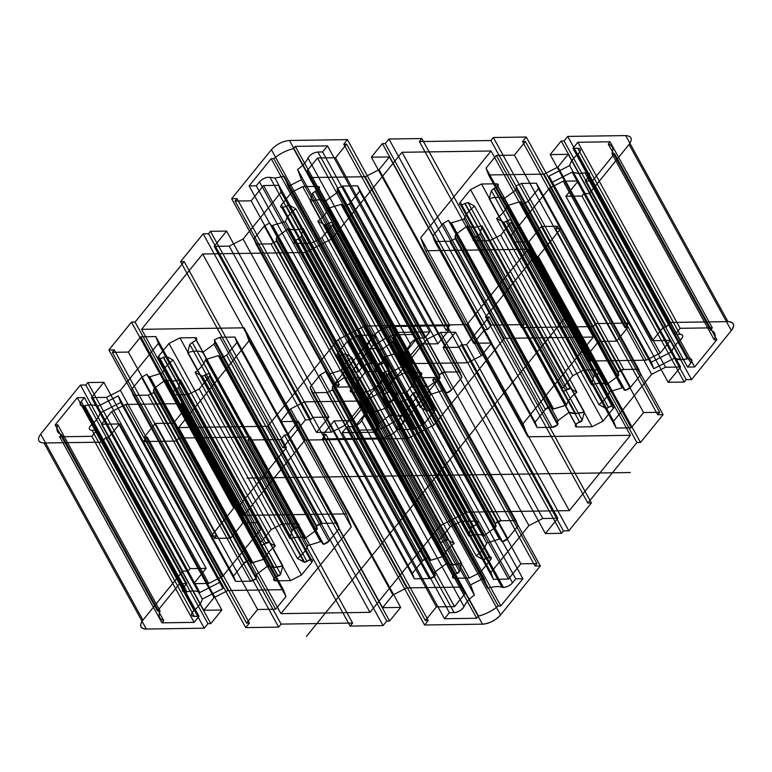 <?xml version="1.0" encoding="UTF-8"?>
<svg xmlns="http://www.w3.org/2000/svg" width="772" height="772" viewBox="0 0 772 772"><rect width="100%" height="100%" fill="white"/><g stroke="black" fill="none" stroke-linecap="round" stroke-linejoin="round"><path stroke-width="0.58" stroke-dasharray="3.86 2.9" d=""/><path stroke-width="1.16" d="M91.858 436.315L59.666 436.788L61.461 434.578C57.041 432.967 55.825 429.724 57.794 424.851L55.179 424.889L77.277 397.667L84.428 397.561L81.195 401.536C79.323 404.267 79.883 405.763 82.884 406.004L84.708 405.754C90.353 404.48 94.638 404.711 97.561 406.458L118.241 395.901L120.712 402.453L100.032 413.01C99.154 416.687 96.404 420.508 91.771 424.475L194.052 610.527C190.626 613.962 190.723 615.921 194.341 616.384L199.051 616.317L194.139 622.367L161.956 622.84L163.741 620.63C159.331 619.019 158.106 615.776 160.074 610.903L157.469 610.942L179.558 583.719L186.708 583.613L183.485 587.598C181.603 590.329 182.163 591.815 185.164 592.056L186.998 591.806C192.633 590.532 196.918 590.763 199.842 592.51L220.522 581.953L222.992 588.515L202.312 599.062C201.434 602.739 198.684 606.56 194.052 610.527A7.189 3.349 151.2 0 0 194.341 616.384L92.061 430.332L96.77 430.265L91.858 436.315L194.139 622.367L199.051 616.317L194.341 616.384M288.159 186.496L284.308 176.305L274.919 178.052L270.007 177.396C266.408 176.904 262.895 178.371 259.488 181.816L256.265 185.791L249.105 185.898L271.204 158.665L273.809 158.636C279.792 153.705 286.364 150.347 293.534 148.571L295.329 146.362L327.511 145.889L322.599 151.939L317.9 152.016C313.413 152.605 310.112 154.603 307.98 158.019L410.26 344.071C408.494 347.998 405.03 351.829 399.886 355.574L403.737 365.764L390.439 372.548L386.589 362.358L377.199 364.104L372.297 363.448C368.688 362.956 365.185 364.432 361.769 367.868L358.546 371.843L351.395 371.95L373.484 344.727L376.099 344.688C382.072 339.757 388.654 336.399 395.814 334.623L397.609 332.414L429.801 331.95L424.889 338.001L420.18 338.068C415.703 338.657 412.393 340.655 410.26 344.071A23.98 11.146 151.2 0 1 399.886 355.574L297.606 169.522L301.447 179.712L288.159 186.496L390.439 372.548L403.737 365.764L399.886 355.574M273.809 158.636L376.099 344.688L373.484 344.727L351.395 371.95L358.546 371.843L361.769 367.868A7.189 3.349 151.2 0 1 372.297 363.448L270.007 177.396M270.808 224.864L373.088 410.916L374.874 411.611L387.708 407.635C388.943 403.409 392.408 399.143 398.082 394.849L391.462 391.153L384.253 393.845C382.758 393.479 382.574 392.494 383.713 390.912L393.981 378.261L404.953 372.664L419.9 372.451C421.676 372.548 422.178 373.358 421.396 374.893L414.805 379.245L412.673 387.409C419.225 385.46 424.262 385.382 427.784 387.187L438.988 378.898L439.76 376.9L439.393 374.632L444.942 372.085L459.89 371.872L461.936 377.276L451.668 389.928L446.303 392.948L445.116 391.105L443.331 390.4L430.496 394.376C429.251 398.613 425.797 402.868 420.122 407.162L427.37 410.993L433.951 408.166C435.447 408.542 435.63 409.517 434.482 411.1L424.224 423.751L413.252 429.348L398.294 429.57C396.518 429.473 396.026 428.653 396.798 427.119L403.399 422.767L405.532 414.603L396.827 416.137L390.42 414.825L379.216 423.114L378.444 425.111L378.811 427.379L373.262 429.927L358.314 430.149L356.268 424.735L366.536 412.094L371.901 409.073L373.137 410.733L270.856 224.681L374.005 411.765M271.715 225.714L285.428 221.583L387.708 407.635L374.874 411.611A2.393 1.119 151.2 0 1 373.088 410.916M285.428 221.583C286.663 217.357 290.118 213.091 295.801 208.797L289.182 205.101L281.963 207.793C280.468 207.427 280.294 206.442 281.433 204.86L291.7 192.209L302.672 186.612L317.62 186.399C319.396 186.496 319.897 187.306 319.116 188.841L312.525 193.193L310.383 201.357C316.945 199.408 321.982 199.33 325.495 201.135L336.708 192.846L337.47 190.848L337.113 188.58L342.652 186.033L357.61 185.82L359.646 191.224L349.388 203.876L344.013 206.896L342.826 205.043L341.05 204.348L328.216 208.324C326.971 212.561 323.516 216.816 317.832 221.11L325.089 224.941L331.671 222.114C333.166 222.49 333.34 223.465 332.201 225.048L434.482 411.1L424.224 423.751L321.934 237.699L310.971 243.296L296.014 243.508L398.294 429.57L413.252 429.348L424.224 423.751M392.784 341.513L495.074 527.566L495.836 525.568L495.47 523.3L501.018 520.753L515.976 520.531L518.012 525.944L507.754 538.595L502.379 541.616L501.192 539.763L499.416 539.068L486.572 543.044C485.337 547.271 481.882 551.536 476.199 555.83L483.455 559.652L490.037 556.834C491.532 557.201 491.706 558.185 490.567 559.768L480.3 572.419L469.328 578.016L454.38 578.228C452.604 578.131 452.102 577.321 452.884 575.787L459.475 571.434L461.617 563.27L452.913 564.795L446.505 563.492L435.292 571.782L434.53 573.779L434.887 576.047L429.348 578.595L414.39 578.807L412.354 573.403L422.612 560.752L427.987 557.731L430.081 560.433L443.784 556.303C445.029 552.067 448.484 547.811 454.168 543.517L447.548 539.821L440.329 542.513C438.834 542.137 438.66 541.162 439.799 539.58L450.066 526.929L461.029 521.332L475.986 521.119C477.762 521.206 478.264 522.026 477.482 523.561L470.891 527.913L468.749 536.077C475.311 534.127 480.348 534.05 483.861 535.855L495.074 527.566L483.861 535.855L381.58 349.803L392.784 341.513L393.556 339.516L495.836 525.568A2.393 1.119 151.2 0 1 495.074 527.566M393.556 339.516L393.189 337.248L398.738 334.701L501.018 520.753L515.976 520.531L413.686 334.479L415.732 339.892L405.464 352.534L507.754 538.595L518.012 525.944L515.976 520.531M357.195 385.382L359.327 377.218L461.617 563.27L459.475 571.434A2.393 1.119 151.2 0 1 456.976 573.451L354.406 387.496L357.195 385.382L459.475 571.434M368.263 398.863L381.561 392.079L385.411 402.27C391.259 400.407 396.026 400.041 399.703 401.179L401.179 401.372C404.653 401.044 407.664 399.5 410.231 396.76L413.454 392.784L420.605 392.678L398.516 419.9L395.901 419.939C389.928 424.87 383.346 428.228 376.186 430.004L374.391 432.214L342.199 432.677L347.111 426.627L351.82 426.559C356.297 425.97 359.607 423.973 361.74 420.557L464.02 606.609C465.796 602.681 469.251 598.85 474.394 595.106L470.553 584.915L483.841 578.131L487.692 588.322C493.54 586.459 498.307 586.093 501.993 587.231L503.46 587.424C506.934 587.096 509.945 585.552 512.511 582.812L515.735 578.836L522.895 578.73L500.796 605.962L498.191 605.991C492.208 610.922 485.636 614.28 478.466 616.056L476.671 618.266L444.489 618.729L449.4 612.688L454.1 612.611C458.587 612.022 461.888 610.025 464.02 606.609A23.98 11.146 151.2 0 1 474.394 595.106L372.114 409.054L368.263 398.863L470.553 584.915L474.394 595.106M399.703 401.179L501.993 587.231A23.98 11.146 151.2 0 0 487.692 588.322L483.841 578.131L470.553 584.915M572.949 148.311L577.861 142.26L610.044 141.787L608.259 143.997L710.539 330.049C714.959 331.661 716.175 334.903 714.206 339.776L716.821 339.738L694.723 366.961L687.572 367.067L690.805 363.091C692.957 359.665 691.789 358.256 687.292 358.874L681.193 359.684L674.438 358.169L653.759 368.726L651.288 362.174L671.968 351.617C672.846 347.94 675.596 344.119 680.228 340.153C683.664 336.717 683.567 334.758 679.939 334.295L675.23 334.363L680.142 328.312L712.334 327.839L710.539 330.049L712.334 327.839L680.142 328.312L675.23 334.363L679.939 334.295A7.189 3.349 151.2 0 1 680.228 340.153L577.948 154.101C581.374 150.665 581.277 148.706 577.659 148.234L572.949 148.311L675.23 334.363M549.008 176.112L651.288 362.174L653.759 368.726L674.438 358.169L572.158 172.117L551.478 182.674L549.008 176.112L569.688 165.565L671.968 351.617L651.288 362.174M491.349 190.597L489.207 198.751C495.769 196.802 500.806 196.735 504.319 198.529L515.532 190.24L516.294 188.243L515.928 185.975L521.476 183.427L536.424 183.215L538.47 188.619L528.202 201.27L522.837 204.29L521.65 202.447L519.865 201.743L507.03 205.728C505.795 209.955 502.331 214.211 496.657 218.505L503.913 222.336L510.485 219.509C511.99 219.885 512.164 220.86 511.025 222.452L500.758 235.093L489.786 240.69L474.838 240.912C473.062 240.816 472.56 239.995 473.342 238.461L479.933 234.109L482.075 225.955L473.361 227.479L466.954 226.167L455.75 234.466L454.978 236.464L455.345 238.731L449.796 241.269L434.848 241.491L432.812 236.087L443.07 223.436L448.435 220.416L450.539 223.108L464.242 218.978C465.487 214.751 468.942 210.495 474.616 206.201L468.006 202.505L460.787 205.198C459.292 204.821 459.108 203.847 460.257 202.264L470.515 189.613L481.487 184.016L496.444 183.794C498.22 183.89 498.712 184.711 497.94 186.245L494.128 188.484L596.418 374.536L593.629 376.649L591.487 384.803C598.049 382.854 603.086 382.787 606.599 384.591L617.812 376.292L618.575 374.295L618.218 372.027L623.757 369.489L638.714 369.267L640.75 374.671L630.492 387.322L625.117 390.342L623.93 388.499L622.155 387.805L609.32 391.78C608.075 396.007 604.621 400.272 598.937 404.567L606.194 408.388L612.775 405.561C614.271 405.937 614.444 406.912 613.306 408.504L603.038 421.145L592.076 426.742L577.118 426.964C575.343 426.868 574.841 426.057 575.622 424.523L582.213 420.161L584.356 412.007L575.651 413.531L569.244 412.229L558.031 420.518L557.268 422.516L557.635 424.783L552.086 427.331L537.129 427.543L535.092 422.139L545.35 409.488L550.726 406.468L552.82 409.16L566.532 405.03C567.767 400.803 571.222 396.547 576.896 392.253L570.286 388.557L563.068 391.25C561.572 390.883 561.398 389.899 562.537 388.316L572.795 375.665L583.767 370.068L598.725 369.856C600.5 369.952 601.002 370.763 600.22 372.297L596.129 374.623L493.839 188.571L491.349 190.597L593.629 376.649A2.393 1.119 151.2 0 1 596.129 374.623M521.65 202.447L623.882 388.683L521.602 202.631M528.144 249.26L467.021 324.587L364.5 326.073L338.059 339.564L440.349 525.616L369.981 612.341L280.921 613.634L351.289 526.909L346.377 513.882L243.855 515.368L304.979 440.04L407.5 438.554L433.941 425.063L504.309 338.339L593.359 337.046L522.991 423.77L527.903 436.798L630.425 435.312L569.302 510.639L466.78 512.125L440.349 525.616L466.78 512.125L569.302 510.639L630.425 435.312L527.903 436.798L522.991 423.77L593.359 337.046L491.079 150.994L420.711 237.718L425.623 250.746L528.144 249.26L630.425 435.312M148.07 376.128L149.845 376.823L162.689 372.847L264.97 558.899C266.205 554.672 269.669 550.407 275.343 546.113L268.733 542.417L261.515 545.109C260.019 544.742 259.836 543.758 260.975 542.176L271.242 529.524L282.214 523.927L297.162 523.715C298.938 523.812 299.44 524.622 298.658 526.157L292.067 530.509L289.934 538.673C296.487 536.723 301.524 536.646 305.046 538.451L316.25 530.161L317.022 528.164L316.655 525.896L322.204 523.348L337.152 523.136L339.197 528.54L328.93 541.191L323.565 544.212L322.378 542.359L320.592 541.664L307.758 545.64C306.513 549.876 303.058 554.132 297.384 558.426L304.631 562.257L311.212 559.43C312.708 559.806 312.892 560.781 311.743 562.363L301.485 575.015L290.513 580.612L275.556 580.833C273.78 580.737 273.288 579.917 274.06 578.382L280.661 574.03L282.793 565.866L274.089 567.401L267.681 566.088L256.478 574.378L255.715 576.375L256.082 578.643L250.533 581.191L235.576 581.413L233.54 575.999L243.798 563.348L249.173 560.327L251.267 563.029L264.97 558.899L252.135 562.875A2.393 1.119 151.2 0 1 250.35 562.18L148.118 375.935L250.35 562.18M405.464 352.534L400.099 355.554L398.912 353.711L397.126 353.016L384.292 356.992C383.057 361.219 379.592 365.484 373.918 369.778L381.175 373.6L387.747 370.782C389.242 371.149 389.426 372.133 388.287 373.716L378.019 386.367L367.047 391.964L352.1 392.176C350.324 392.079 349.822 391.269 350.604 389.735L354.406 387.496M276.926 237.062L276.164 239.059L378.444 425.111A2.393 1.119 151.2 0 1 379.216 423.114L390.42 414.825L288.139 228.773L276.926 237.062L379.216 423.114M332.201 225.048L321.934 237.699M162.689 372.847C163.925 368.62 167.379 364.355 173.063 360.061L166.443 356.365L159.225 359.057C157.729 358.69 157.556 357.706 158.694 356.124L168.962 343.472L179.934 337.875L194.882 337.663C196.657 337.76 197.159 338.57 196.377 340.105L298.658 526.157A4.796 2.229 151.2 0 1 294.856 528.395L192.286 342.44L189.787 344.457L187.644 352.621L289.934 538.673L292.067 530.509A2.393 1.119 151.2 0 1 294.566 528.492L294.856 528.395M178.815 438.042L176.354 441.073L143.457 441.545L147.134 437.01L144.277 437.048L155.317 423.432L173.382 423.172L183.688 410.472L181.111 403.631L125.682 404.432L111.805 411.515L101.499 424.224L119.554 423.953L108.514 437.57L105.648 437.608L101.972 442.153L44.033 442.993C38.031 442.51 36.902 439.538 40.665 434.076L80.433 385.064L85.798 384.987L87.757 382.565L103.853 382.333L91.453 397.609L106.478 397.387L120.355 390.314L158.395 343.424L155.819 336.582L140.793 336.804L128.403 352.08L112.307 352.312L114.275 349.89L108.91 349.967L131.491 322.136L135.071 322.088L184.161 261.583L180.59 261.631L203.171 233.8L208.536 233.723L210.495 231.301L226.592 231.069L214.191 246.345L229.216 246.123L243.083 239.05L281.133 192.16L278.557 185.319L263.532 185.541L251.141 200.816L235.045 201.048L237.014 198.626L231.648 198.703L271.416 149.7C276.54 144.219 282.571 141.141 289.51 140.465L347.439 139.626L343.762 144.161L346.618 144.123L335.579 157.739L317.514 157.999L307.208 170.699L309.784 177.541L365.224 176.74L379.091 169.657L389.397 156.957L371.342 157.218L382.391 143.602L385.247 143.563L388.934 139.018L421.83 138.545L419.379 141.565L490.905 140.533L493.356 137.503L526.263 137.03L522.576 141.565L525.442 141.527L514.393 155.133L496.338 155.404L486.022 168.103L488.608 174.945L544.038 174.134L557.915 167.061L568.221 154.352L550.156 154.612L561.205 141.006L564.071 140.958L567.748 136.422L625.687 135.582L727.967 321.635C733.969 322.117 735.098 325.089 731.335 330.551L691.567 379.563L686.202 379.641L684.243 382.063L668.147 382.294L680.547 367.018L665.522 367.24L651.645 374.314L613.605 421.203L616.181 428.045L631.207 427.823L643.597 412.547L659.693 412.316L657.725 414.738L663.09 414.66L640.509 442.491L636.929 442.539L587.839 503.045L591.41 502.997L568.829 530.827L563.463 530.904L561.505 533.327L545.408 533.558L557.809 518.282L542.784 518.504L528.917 525.578L490.867 572.467L493.443 579.309L508.468 579.087L520.859 563.811L536.955 563.579L534.986 566.001L540.352 565.924L500.584 614.927C495.46 620.408 489.429 623.486 482.49 624.162L424.561 625.002L428.238 620.466L425.382 620.505L436.421 606.888L454.486 606.628L464.792 593.929L462.216 587.087L406.776 587.888L392.909 594.971L382.603 607.67L400.658 607.41L389.609 621.026L386.753 621.064L383.066 625.609L350.17 626.082L352.621 623.062L281.095 624.094L278.644 627.125L245.737 627.597L249.424 623.062L246.558 623.101L257.607 609.494L275.662 609.224L285.978 596.524L283.392 589.683L227.962 590.493L214.085 597.567L203.779 610.276L221.844 610.005L210.795 623.622L207.929 623.67L204.252 628.205L146.313 629.045C140.311 628.562 139.192 625.59 142.945 620.128L182.713 571.116L188.078 571.039L190.047 568.617L206.134 568.385L193.743 583.661L208.758 583.439L222.635 576.366L260.685 529.476L258.099 522.634L243.083 522.856L230.683 538.132L214.587 538.364L216.556 535.942L211.19 536.019L233.771 508.188L237.351 508.14L286.451 447.635L282.87 447.683L305.451 419.852L310.817 419.775L312.785 417.353L328.872 417.121L316.481 432.397L331.497 432.185L345.373 425.102L383.423 378.212L380.837 371.371L365.822 371.593L353.422 386.868L337.325 387.1L339.294 384.678L333.929 384.765L373.696 335.752C378.82 330.271 384.852 327.193 391.79 326.517L449.729 325.678L446.042 330.213L448.908 330.175L437.859 343.791L419.794 344.051L409.488 356.76L412.065 363.593L467.504 362.792L481.371 355.709L491.687 343.009L473.622 343.27L484.671 329.654L487.528 329.615L491.214 325.08L524.12 324.597L521.66 327.627L593.186 326.585L595.646 323.555L628.543 323.082L624.866 327.618L627.723 327.579L616.683 341.185L598.618 341.456L588.312 354.155L590.889 360.997L646.318 360.196L660.195 353.113L670.501 340.404L652.446 340.674L663.486 327.058L666.352 327.019L670.028 322.474L727.967 321.635A14.388 6.687 151.2 0 1 731.335 330.551L691.567 379.563L686.202 379.641L684.243 382.063L668.147 382.294L680.547 367.018L665.522 367.24L651.645 374.314L613.605 421.203L616.181 428.045L631.207 427.823L643.597 412.547L659.693 412.316L657.725 414.738L663.09 414.66L640.509 442.491L636.929 442.539L587.839 503.045L591.41 502.997L568.829 530.827L563.463 530.904L561.505 533.327L545.408 533.558L557.809 518.282L542.784 518.504L528.917 525.578L490.867 572.467L493.443 579.309L508.468 579.087L520.859 563.811L536.955 563.579L534.986 566.001L540.352 565.924L500.584 614.927A14.388 6.687 151.2 0 1 482.49 624.162L424.561 625.002L428.238 620.466L425.382 620.505L436.421 606.888L454.486 606.628L464.792 593.929L462.216 587.087L406.776 587.888L392.909 594.971L382.603 607.67L400.658 607.41L389.609 621.026L386.753 621.064L383.066 625.609L350.17 626.082L352.621 623.062L250.34 437L178.815 438.042L281.095 624.094L278.644 627.125L245.737 627.597L249.424 623.062L246.558 623.101L257.607 609.494L275.662 609.224L285.978 596.524L283.392 589.683L227.962 590.493L214.085 597.567L203.779 610.276L221.844 610.005L210.795 623.622L207.929 623.67L204.252 628.205L146.313 629.045A14.388 6.687 151.2 0 1 142.945 620.128L182.713 571.116L188.078 571.039L190.047 568.617L206.134 568.385L193.743 583.661L208.758 583.439L222.635 576.366L260.685 529.476L258.099 522.634L243.083 522.856L230.683 538.132L214.587 538.364L216.556 535.942L211.19 536.019L233.771 508.188L237.351 508.14L286.451 447.635L282.87 447.683L305.451 419.852L310.817 419.775L312.785 417.353L328.872 417.121L316.481 432.397L331.497 432.185L345.373 425.102L383.423 378.212L380.837 371.371L365.822 371.593L353.422 386.868L337.325 387.1L339.294 384.678L333.929 384.765L373.696 335.752A14.388 6.687 151.2 0 1 391.79 326.517L449.729 325.678L446.042 330.213L448.908 330.175L437.859 343.791L419.794 344.051L409.488 356.76L412.065 363.593L467.504 362.792L481.371 355.709L491.687 343.009L473.622 343.27L484.671 329.654L487.528 329.615L491.214 325.08L524.12 324.597L521.66 327.627L593.186 326.585L595.646 323.555L628.543 323.082L624.866 327.618L627.723 327.579L616.683 341.185L598.618 341.456L588.312 354.155L590.889 360.997L646.318 360.196L660.195 353.113L670.501 340.404L652.446 340.674L663.486 327.058L666.352 327.019L670.028 322.474L727.967 321.635M625.687 135.582C631.689 136.065 632.808 139.037 629.055 144.499L589.287 193.511L583.922 193.589L581.953 196.011L565.866 196.242L578.257 180.966L563.242 181.188L549.365 188.262L511.315 235.151L513.901 241.993L528.917 241.771L541.317 226.495L557.413 226.264L659.693 412.316M557.413 226.264L555.444 228.686L560.81 228.608L538.229 256.439L534.649 256.487L485.549 316.993L489.13 316.945L466.549 344.775L568.829 530.827M466.549 344.775L461.183 344.852L459.215 347.275L443.128 347.506L455.519 332.23L440.503 332.442L426.627 339.526L388.577 386.415L391.163 393.257L406.178 393.035L418.578 377.759L520.859 563.811M418.578 377.759L434.675 377.527L432.706 379.94L438.071 379.863L398.304 428.875C393.18 434.356 387.148 437.435 380.21 438.11L322.271 438.95L325.958 434.414L428.238 620.466M111.805 411.515L214.085 597.567M44.033 442.993L146.313 629.045M108.91 349.967L211.19 536.019M243.083 239.05L345.373 425.102M382.391 143.602L484.671 329.654M608.259 143.997C612.669 145.609 613.894 148.851 611.926 153.725L614.531 153.686L592.442 180.909L585.292 181.015L588.515 177.029C590.677 173.613 589.509 172.204 585.002 172.822L578.904 173.632L572.158 172.117M359.327 377.218L350.623 378.743L344.215 377.44L333.012 385.73L332.24 387.727L332.607 389.995L327.058 392.543L312.11 392.755L310.064 387.351L320.332 374.7L325.697 371.679L327.801 374.381L430.081 560.433M187.644 352.621C194.206 350.671 199.244 350.594 202.756 352.399L213.969 344.109L214.732 342.112L214.375 339.844L219.914 337.296L234.871 337.075L236.907 342.488L226.65 355.139L221.284 358.16L220.088 356.307L218.312 355.612L205.477 359.588C204.233 363.815 200.778 368.08 195.094 372.374L202.351 376.196L304.631 562.257M84.708 405.754L186.998 591.806A7.189 3.349 151.2 0 1 183.485 587.598L186.708 583.613L179.558 583.719L157.469 610.942L160.074 610.903L57.794 424.851M97.561 406.458L199.842 592.51L220.522 581.953L118.241 395.901M202.351 376.196L208.932 373.378C210.428 373.745 210.602 374.729 209.463 376.311L199.205 388.963L188.233 394.56L173.275 394.772C171.5 394.675 170.998 393.865 171.78 392.33L178.371 387.978L180.513 379.814L171.809 381.339L165.401 380.036L154.197 388.326L153.425 390.323L153.792 392.591L148.253 395.139L250.533 581.191L235.576 581.413L133.295 395.351L131.259 389.947L233.54 575.999L235.576 581.413M204.937 375.115L306.966 561.36A2.393 1.119 151.2 0 1 303.994 562.122L297.384 558.426L195.094 372.374M171.78 392.33L274.06 578.382A4.796 2.229 151.2 0 1 277.872 576.144L175.582 390.092M293.534 148.571L395.814 334.623L397.609 332.414L295.329 146.362M295.801 208.797L398.082 394.849L391.462 391.153L289.182 205.101M337.47 190.848L439.76 376.9A2.393 1.119 151.2 0 1 438.988 378.898L427.784 387.187L325.495 201.135M349.388 203.876L451.668 389.928L461.936 377.276L459.89 371.872L444.942 372.085L342.652 186.033M395.901 419.939L498.191 605.991L500.796 605.962L522.895 578.73L515.735 578.836L512.511 582.812A7.189 3.349 151.2 0 1 501.993 587.231M347.111 426.627L449.4 612.688L444.489 618.729L476.671 618.266L478.466 616.056L376.186 430.004M420.711 237.718L522.991 423.77M338.059 339.564L267.691 426.289L178.641 427.582L249.009 340.857L351.289 526.909L280.921 613.634L369.981 612.341L440.349 525.616M536.424 183.215L638.714 369.267L623.757 369.489L521.476 183.427M432.812 236.087L535.092 422.139L537.129 427.543L552.086 427.331L449.796 241.269M448.435 220.416L550.726 406.468A4.796 2.229 151.2 0 1 551.961 408.127L449.671 222.075M481.487 184.016L583.767 370.068L572.795 375.665L562.537 388.316L460.257 202.264M249.009 340.857L244.097 327.83L141.575 329.316L202.698 253.988L305.22 252.502L331.651 239.011L402.019 152.287L491.079 150.994M327.801 374.381L341.504 370.251C342.749 366.015 346.203 361.759 351.878 357.465L345.267 353.769L338.049 356.461C336.553 356.085 336.37 355.11 337.518 353.528L347.776 340.877L358.748 335.28L373.706 335.058C375.481 335.154 375.974 335.974 375.202 337.509L368.601 341.861L366.468 350.015C373.03 348.066 378.068 347.998 381.58 349.803M496.338 155.404L598.618 341.456M550.156 154.612L652.446 340.674M629.055 144.499L731.335 330.551M388.577 386.415L490.867 572.467M391.163 393.257L493.443 579.309M325.958 434.414L323.092 434.453L334.141 420.837L352.206 420.576L362.512 407.867L359.935 401.035L304.496 401.836L290.629 408.919L280.313 421.618L298.378 421.358L287.329 434.974L284.472 435.012L386.753 621.064M183.688 410.472L285.978 596.524M106.478 397.387L208.758 583.439M229.216 246.123L331.497 432.185M344.215 377.44L446.505 563.492L435.292 571.782L333.012 385.73M82.884 406.004L185.164 592.056M61.461 434.578L163.741 620.63L161.956 622.84L194.139 622.367M173.063 360.061L275.343 546.113L268.733 542.417L166.443 356.365M220.039 356.49L322.329 542.552L220.088 356.307M153.425 390.323L255.715 576.375A2.393 1.119 151.2 0 1 256.478 574.378L267.681 566.088L165.401 380.036M315.314 191.08L417.594 377.132L315.024 191.176M328.216 208.324L430.496 394.376L443.331 390.4A2.393 1.119 151.2 0 1 445.116 391.105L342.778 205.236M393.402 339.429L495.836 525.568M398.912 353.711L501.144 539.946L398.863 353.894M331.651 239.011L433.941 425.063L407.5 438.554L304.979 440.04L243.855 515.368L346.377 513.882L351.289 526.909M477.144 236.222L579.724 422.188L477.434 236.135M455.75 234.466L558.031 420.518L569.244 412.229L466.954 226.167M513.901 241.993L616.181 428.045M304.496 401.836L406.776 587.888M125.682 404.432L227.962 590.493M101.499 424.224L203.779 610.276M278.557 185.319L380.837 371.371M235.045 201.048L337.325 387.1M335.579 157.739L437.859 343.791M327.415 224.044L429.705 410.096A2.393 1.119 151.2 0 1 426.733 410.858L420.122 407.162L317.832 221.11M163.22 357.32L265.761 543.179A2.393 1.119 151.2 0 1 268.733 542.417M214.587 342.025L317.022 528.164A2.393 1.119 151.2 0 1 316.25 530.161L305.046 538.451L202.756 352.399M188.233 394.56L290.513 580.612L301.485 575.015L311.743 562.363L209.463 376.311M298.619 238.731L400.9 424.793L298.32 238.828L301.109 236.715L303.251 228.551L294.547 230.085L396.827 416.137M256.024 244.097L358.314 430.149L373.262 429.927L270.982 243.875L256.024 244.097L253.988 238.683L356.268 424.735L358.314 430.149M400.099 355.554L502.379 541.616A4.796 2.229 151.2 0 1 501.144 539.946M388.287 373.716L490.567 559.768L480.3 572.419L378.019 386.367M381.561 392.079L483.841 578.131M496.444 183.794L598.725 369.856L583.767 370.068M474.838 240.912L577.118 426.964L592.076 426.742L603.038 421.145L613.306 408.504L511.025 222.452M479.933 234.109L582.213 420.161A2.393 1.119 151.2 0 1 579.724 422.188M361.74 420.557C363.506 416.629 366.97 412.798 372.114 409.054M557.915 167.061L660.195 353.113M561.205 141.006L663.486 327.058M560.81 228.608L663.09 414.66M237.014 198.626L339.294 384.678M451.408 222.954L553.688 409.015A2.393 1.119 151.2 0 1 551.912 408.311L551.961 408.127M473.361 227.479L575.651 413.531M159.225 359.057L261.515 545.109A4.796 2.229 151.2 0 1 260.975 542.176L158.694 356.124M205.477 359.588L307.758 545.64L320.592 541.664A2.393 1.119 151.2 0 1 322.378 542.359M319.116 188.841L421.396 374.893A4.796 2.229 151.2 0 1 417.594 377.132M310.383 201.357L412.673 387.409L414.805 379.245A2.393 1.119 151.2 0 1 417.305 377.228M342.295 354.531L444.585 540.583A2.393 1.119 151.2 0 1 447.548 539.821L454.168 543.517L351.878 357.465M366.468 350.015L468.749 536.077L470.891 527.913A2.393 1.119 151.2 0 1 473.381 525.886L371.39 339.748M467.021 324.587L569.302 510.639M267.691 426.289L369.981 612.341M610.044 141.787L712.334 327.839M489.786 240.69L592.076 426.742M470.515 189.613L572.795 375.665M276.164 239.059L276.53 241.327L378.811 427.379A4.796 2.229 151.2 0 1 373.262 429.927M359.935 401.035L462.216 587.087M176.354 441.073L278.644 627.125M105.648 437.608L207.929 623.67M128.403 352.08L230.683 538.132M184.161 261.583L286.451 447.635M281.133 192.16L383.423 378.212M379.091 169.657L481.371 355.709M401.179 401.372L503.46 587.424M149.845 376.823L252.135 562.875M84.428 397.561L186.708 583.613M284.308 176.305L386.589 362.358L390.439 372.548M338.049 356.461L440.329 542.513A4.796 2.229 151.2 0 1 439.799 539.58L337.518 353.528M347.776 340.877L450.066 526.929L439.799 539.58M371.1 339.834L473.381 525.886M364.5 326.073L466.78 512.125M611.926 153.725L714.206 339.776L716.821 339.738L614.531 153.686M468.006 202.505L570.286 388.557L576.896 392.253L474.616 206.201M486.022 168.103L588.312 354.155M555.444 228.686L657.725 414.738M440.503 332.442L542.784 518.504M143.457 441.545L245.737 627.597M91.453 397.609L193.743 583.661M158.395 343.424L260.685 529.476M347.439 139.626L449.729 325.678M506.239 221.439L608.519 407.491A2.393 1.119 151.2 0 1 605.557 408.253L598.937 404.567L496.657 218.505M578.904 173.632L681.193 359.684M204.676 375.298L306.966 561.36M77.277 397.667L179.558 583.719M131.259 389.947L141.517 377.296L146.883 374.275L249.173 560.327A4.796 2.229 151.2 0 1 250.408 561.987M214.375 339.844L316.655 525.896A4.796 2.229 151.2 0 1 322.204 523.348L219.914 337.296M180.513 379.814L282.793 565.866L280.661 574.03A2.393 1.119 151.2 0 1 278.161 576.057L277.872 576.144M344.013 206.896L446.303 392.948A4.796 2.229 151.2 0 1 445.068 391.288M324.452 224.806L426.733 410.858M373.918 369.778L476.199 555.83L482.818 559.526L380.528 373.474M420.605 392.678L522.895 578.73M425.623 250.746L527.903 436.798M489.207 198.751L591.487 384.803L593.629 376.649M515.532 190.24L617.812 376.292L606.599 384.591L504.319 198.529M516.14 188.165L618.575 374.295A2.393 1.119 151.2 0 1 617.812 376.292M454.978 236.464L557.268 422.516A2.393 1.119 151.2 0 1 558.031 420.518M544.038 174.134L646.318 360.196M578.257 180.966L680.547 367.018M489.13 316.945L591.41 502.997M432.706 379.94L534.986 566.001M284.472 435.012L280.786 439.548L247.88 440.03L350.17 626.082M114.275 349.89L216.556 535.942M271.416 149.7L373.696 335.752M385.247 143.563L487.528 329.615M522.576 141.565L624.866 327.618M96.77 430.265L199.051 616.317M213.969 344.109L316.25 530.161M173.275 394.772L275.556 580.833L290.513 580.612M178.371 387.978L280.661 574.03M256.265 185.791L358.546 371.843M359.646 191.224L461.936 377.276M341.05 204.348L443.331 390.4M342.044 354.724L444.585 540.583M383.752 372.519L485.781 558.754A2.393 1.119 151.2 0 1 482.818 559.526M413.454 392.784L515.735 578.836M551.478 182.674L653.759 368.726M497.94 186.245L600.22 372.297A4.796 2.229 151.2 0 1 596.418 374.536M455.133 236.541L557.268 422.516M568.221 154.352L670.501 340.404M564.071 140.958L666.352 327.019M459.215 347.275L561.505 533.327M380.21 438.11L482.49 624.162M322.271 438.95L424.561 625.002M280.786 439.548L383.066 625.609M135.071 322.088L237.351 508.14M210.495 231.301L312.785 417.353M231.648 198.703L333.929 384.765M365.224 176.74L467.504 362.792M371.342 157.218L473.622 343.27M514.393 155.133L616.683 341.185M294.547 230.085L288.139 228.773M325.089 224.941L427.37 410.993M153.58 390.41L255.715 576.375M322.599 151.939L424.889 338.001L429.801 331.95L397.609 332.414M296.014 243.508C294.238 243.421 293.736 242.601 294.518 241.067L396.798 427.119A4.796 2.229 151.2 0 1 400.61 424.88M253.988 238.683L264.246 226.032L366.536 412.094L356.268 424.735M326.932 373.339L429.174 559.584L326.884 373.523M397.126 353.016L499.416 539.068A2.393 1.119 151.2 0 1 501.192 539.763M342.199 432.677L444.489 618.729M178.641 427.582L280.921 613.634M538.47 188.619L640.75 374.671L638.714 369.267M510.485 219.509L612.775 405.561A4.796 2.229 151.2 0 1 613.306 408.504M488.608 174.945L590.889 360.997M589.287 193.511L691.567 379.563M398.304 428.875L500.584 614.927M290.629 408.919L392.909 594.971M155.317 423.432L257.607 609.494M119.554 423.953L221.844 610.005M208.536 233.723L310.817 419.775M251.141 200.816L353.422 386.868M421.83 138.545L524.12 324.597M503.913 222.336L606.194 408.388M274.919 178.052L377.199 364.104M100.032 413.01L202.312 599.062L222.992 588.515L220.522 581.953M189.787 344.457L292.067 530.509M226.65 355.139L328.93 541.191L339.197 528.54L337.152 523.136L322.204 523.348M218.312 355.612L320.592 541.664M271.204 158.665L373.484 344.727M336.708 192.846L438.988 378.898M327.675 223.851L429.705 410.096M310.971 243.296L413.252 429.348M276.308 239.146L378.444 425.111M385.411 402.27L487.692 588.322M141.575 329.316L243.855 515.368M507.03 205.728L609.32 391.78L622.155 387.805A2.393 1.119 151.2 0 1 623.93 388.499M500.758 235.093L603.038 421.145M443.07 223.436L545.35 409.488L535.092 422.139M264.246 226.032L269.621 223.011L270.856 224.681M534.649 256.487L636.929 442.539M461.183 344.852L563.463 530.904M287.329 434.974L389.609 621.026M131.491 322.136L233.771 508.188M226.592 231.069L328.872 417.121M317.514 157.999L419.794 344.051M493.356 137.503L595.646 323.555M381.175 373.6L483.455 559.652M328.669 374.227L430.95 560.279A2.393 1.119 151.2 0 1 429.174 559.584M214.732 342.112L317.022 528.164M317.9 152.016L420.18 338.068L424.889 338.001M285.958 206.056L388.499 391.925A2.393 1.119 151.2 0 1 391.462 391.153M302.672 186.612L404.953 372.664L393.981 378.261L383.713 390.912L281.433 204.86M337.113 188.58L439.393 374.632A4.796 2.229 151.2 0 1 444.942 372.085M357.61 185.82L459.89 371.872M303.251 228.551L405.532 414.603L403.399 422.767A2.393 1.119 151.2 0 1 400.9 424.793M312.11 392.755L414.39 578.807L429.348 578.595L327.058 392.543M351.82 426.559L454.1 612.611L449.4 612.688M374.391 432.214L476.671 618.266M244.097 327.83L346.377 513.882M455.345 238.731L557.635 424.783A4.796 2.229 151.2 0 1 552.086 427.331M294.518 241.067L298.32 238.828M567.748 136.422L670.028 322.474M528.917 241.771L631.207 427.823M541.317 226.495L643.597 412.547M443.128 347.506L545.408 533.558M434.675 377.527L536.955 563.579M173.382 423.172L275.662 609.224M108.514 437.57L210.795 623.622M85.798 384.987L188.078 571.039M120.355 390.314L222.635 576.366M419.379 141.565L521.66 327.627M450.539 223.108L552.82 409.16M141.517 377.296L243.798 563.348L233.54 575.999M163.471 357.127L265.761 543.179M199.205 388.963L301.485 575.015M153.792 392.591L256.082 578.643A4.796 2.229 151.2 0 1 250.533 581.191M249.105 185.898L351.395 371.95M312.525 193.193L414.805 379.245M320.332 374.7L422.612 560.752L412.354 573.403L414.39 578.807M341.504 370.251L443.784 556.303L430.95 560.279M358.748 335.28L461.029 521.332L450.066 526.929M352.1 392.176L454.38 578.228L469.328 578.016L480.3 572.419M332.24 387.727L434.53 573.779A2.393 1.119 151.2 0 1 435.292 571.782M398.516 419.9L500.796 605.962M592.442 180.909L694.723 366.961L716.821 339.738M519.865 201.743L622.155 387.805M503.267 222.201L605.557 408.253M473.342 238.461L575.622 424.523A4.796 2.229 151.2 0 1 579.425 422.274M465.033 203.268L567.323 389.329A2.393 1.119 151.2 0 1 570.286 388.557M569.688 165.565C570.566 161.888 573.316 158.067 577.948 154.101M581.953 196.011L684.243 382.063M538.229 256.439L640.509 442.491M426.627 339.526L528.917 525.578M101.972 442.153L204.252 628.205M80.433 385.064L182.713 571.116M180.59 261.631L282.87 447.683M307.208 170.699L409.488 356.76M490.905 140.533L593.186 326.585M525.442 141.527L627.723 327.579M171.809 381.339L274.089 567.401M81.195 401.536L183.485 587.598M168.962 343.472L271.242 529.524L260.975 542.176M194.882 337.663L297.162 523.715L282.214 523.927L271.242 529.524M208.932 373.378L311.212 559.43A4.796 2.229 151.2 0 1 311.743 562.363M291.7 192.209L393.981 378.261M317.62 186.399L419.9 372.451L404.953 372.664M337.325 190.761L439.76 376.9M393.189 337.248L495.47 523.3A4.796 2.229 151.2 0 1 501.018 520.753M415.732 339.892L518.012 525.944M332.607 389.995L434.887 576.047A4.796 2.229 151.2 0 1 429.348 578.595M585.292 181.015L687.572 367.067L694.723 366.961M515.928 185.975L618.218 372.027A4.796 2.229 151.2 0 1 623.757 369.489M464.242 218.978L566.532 405.03L553.688 409.015M280.313 421.618L382.603 607.67M147.134 437.01L249.424 623.062M144.277 437.048L246.558 623.101M155.819 336.582L258.099 522.634M140.793 336.804L243.083 522.856M309.784 177.541L412.065 363.593M410.231 396.76L512.511 582.812M350.623 378.743L452.913 564.795M148.977 376.977L251.267 563.029M55.179 424.889L157.469 610.942M192.286 342.44L294.566 528.492M234.871 337.075L337.152 523.136M201.714 376.07L303.994 562.122M259.488 181.816L361.769 367.868M387.747 370.782L490.037 556.834A4.796 2.229 151.2 0 1 490.567 559.768M332.394 387.814L434.53 573.779M202.698 253.988L304.979 440.04M577.659 148.234L679.939 334.295M528.202 201.27L630.492 387.322L640.75 374.671M307.98 158.019C306.204 161.946 302.749 165.777 297.606 169.522M146.883 374.275L148.118 375.935M91.771 424.475C88.336 427.91 88.433 429.869 92.061 430.332M563.242 181.188L665.522 367.24M549.365 188.262L651.645 374.314M323.092 434.453L425.382 620.505M87.757 382.565L190.047 568.617M103.853 382.333L206.134 568.385M263.532 185.541L365.822 371.593M346.618 144.123L448.908 330.175M272.584 225.559L374.874 411.611M154.197 388.326L256.478 574.378M327.511 145.889L429.801 331.95M281.963 207.793L384.253 393.845A4.796 2.229 151.2 0 1 383.713 390.912M345.267 353.769L447.548 539.821M375.202 337.509L477.482 523.561A4.796 2.229 151.2 0 1 473.68 525.8M384.292 356.992L486.572 543.044L499.416 539.068M354.695 387.399L456.976 573.451M310.064 387.351L412.354 573.403M588.515 177.029L690.805 363.091L687.572 367.067M585.002 172.822L687.292 358.874A23.98 11.146 151.2 0 1 674.438 358.169M516.294 188.243L618.575 374.295M406.178 393.035L508.468 579.087M438.071 379.863L540.352 565.924M181.111 403.631L283.392 589.683M112.307 352.312L214.587 538.364M203.171 233.8L305.451 419.852M289.51 140.465L391.79 326.517M389.397 156.957L491.687 343.009M120.712 402.453L222.992 588.515M59.666 436.788L161.956 622.84M179.934 337.875L282.214 523.927M221.284 358.16L323.565 544.212A4.796 2.229 151.2 0 1 322.329 542.552M269.621 223.011L371.901 409.073A4.796 2.229 151.2 0 1 373.137 410.733M286.209 205.863L388.499 391.925M301.109 236.715L403.399 422.767M325.697 371.679L427.987 557.731A4.796 2.229 151.2 0 1 429.222 559.391M373.706 335.058L475.986 521.119L461.029 521.332M368.601 341.861L470.891 527.913M367.047 391.964L469.328 578.016M577.861 142.26L680.142 328.312M522.837 204.29L625.117 390.342A4.796 2.229 151.2 0 1 623.882 388.683M482.075 225.955L584.356 412.007L582.213 420.161M464.783 203.461L567.323 389.329M460.787 205.198L563.068 391.25A4.796 2.229 151.2 0 1 562.537 388.316M148.253 395.139L133.295 395.351M565.866 196.242L668.147 382.294M485.549 316.993L587.839 503.045M334.141 420.837L436.421 606.888M298.378 421.358L400.658 607.41M343.762 144.161L446.042 330.213M388.934 139.018L491.214 325.08M526.263 137.03L628.543 323.082M236.907 342.488L339.197 528.54M175.881 389.995L278.161 576.057M301.447 179.712L403.737 365.764M342.826 205.043L445.116 391.105M331.671 222.114L433.951 408.166A4.796 2.229 151.2 0 1 434.482 411.1M350.604 389.735L452.884 575.787A4.796 2.229 151.2 0 1 456.686 573.548M305.22 252.502L407.5 438.554M402.019 152.287L504.309 338.339L433.941 425.063M506.49 221.246L608.519 407.491M434.848 241.491L537.129 427.543M449.622 222.259L551.912 408.311M398.738 334.701L413.686 334.479M276.53 241.327L270.982 243.875M196.377 340.105L192.575 342.343M583.922 193.589L686.202 379.641M511.315 235.151L613.605 421.203M455.519 332.23L557.809 518.282M352.206 420.576L454.486 606.628M362.512 407.867L464.792 593.929M247.88 440.03L250.34 437M40.665 434.076L142.945 620.128M214.191 246.345L316.481 432.397M383.501 372.702L485.781 558.754M504.309 338.339L593.359 337.046M281.095 624.094L352.621 623.062M247.03 478.1L630.319 472.532M567.005 315.294L306.436 636.418M577.118 426.964A4.796 2.229 151.2 0 1 575.622 424.523M687.292 358.874A7.189 3.349 151.2 0 1 690.805 363.091M710.539 330.049A23.98 11.146 151.2 0 1 714.206 339.776M609.32 391.78A23.98 11.146 151.2 0 1 598.937 404.567M671.968 351.617A23.98 11.146 151.2 0 1 680.228 340.153M630.492 387.322A4.796 2.229 151.2 0 1 625.117 390.342M608.78 407.307A4.796 2.229 151.2 0 1 612.775 405.561M584.356 412.007A23.98 11.146 151.2 0 1 569.244 412.229M591.487 384.803A23.98 11.146 151.2 0 1 606.599 384.591M618.43 374.217A4.796 2.229 151.2 0 1 618.218 372.027M566.532 405.03A23.98 11.146 151.2 0 1 576.896 392.253M598.725 369.856A4.796 2.229 151.2 0 1 600.22 372.297M557.413 422.593A4.796 2.229 151.2 0 1 557.635 424.783M567.063 389.513A4.796 2.229 151.2 0 1 563.068 391.25M545.35 409.488A4.796 2.229 151.2 0 1 550.726 406.468M498.191 605.991A23.98 11.146 151.2 0 1 478.466 616.056M486.042 558.571A4.796 2.229 151.2 0 1 490.037 556.834M486.572 543.044A23.98 11.146 151.2 0 1 476.199 555.83M507.754 538.595A4.796 2.229 151.2 0 1 502.379 541.616M468.749 536.077A23.98 11.146 151.2 0 1 483.861 535.855M495.692 525.481A4.796 2.229 151.2 0 1 495.47 523.3M475.986 521.119A4.796 2.229 151.2 0 1 477.482 523.561M443.784 556.303A23.98 11.146 151.2 0 1 454.168 543.517M464.02 606.609A7.189 3.349 151.2 0 1 454.1 612.611M461.617 563.27A23.98 11.146 151.2 0 1 446.505 563.492M454.38 578.228A4.796 2.229 151.2 0 1 452.884 575.787M434.675 573.866A4.796 2.229 151.2 0 1 434.887 576.047M422.612 560.752A4.796 2.229 151.2 0 1 427.987 557.731M444.325 540.776A4.796 2.229 151.2 0 1 440.329 542.513M398.294 429.57A4.796 2.229 151.2 0 1 396.798 427.119M419.9 372.451A4.796 2.229 151.2 0 1 421.396 374.893M429.956 409.903A4.796 2.229 151.2 0 1 433.951 408.166M451.668 389.928A4.796 2.229 151.2 0 1 446.303 392.948M430.496 394.376A23.98 11.146 151.2 0 1 420.122 407.162M439.606 376.813A4.796 2.229 151.2 0 1 439.393 374.632M412.673 387.409A23.98 11.146 151.2 0 1 427.784 387.187M378.598 425.198A4.796 2.229 151.2 0 1 378.811 427.379M405.532 414.603A23.98 11.146 151.2 0 1 390.42 414.825M410.26 344.071A7.189 3.349 151.2 0 1 420.18 338.068M366.536 412.094A4.796 2.229 151.2 0 1 371.901 409.073M387.708 407.635A23.98 11.146 151.2 0 1 398.082 394.849M388.248 392.108A4.796 2.229 151.2 0 1 384.253 393.845M386.589 362.358A23.98 11.146 151.2 0 1 372.297 363.448M376.099 344.688A23.98 11.146 151.2 0 1 395.814 334.623M297.162 523.715A4.796 2.229 151.2 0 1 298.658 526.157M307.217 561.167A4.796 2.229 151.2 0 1 311.212 559.43M328.93 541.191A4.796 2.229 151.2 0 1 323.565 544.212M316.867 528.077A4.796 2.229 151.2 0 1 316.655 525.896M307.758 545.64A23.98 11.146 151.2 0 1 297.384 558.426M289.934 538.673A23.98 11.146 151.2 0 1 305.046 538.451M275.556 580.833A4.796 2.229 151.2 0 1 274.06 578.382M255.86 576.462A4.796 2.229 151.2 0 1 256.082 578.643M282.793 565.866A23.98 11.146 151.2 0 1 267.681 566.088M243.798 563.348A4.796 2.229 151.2 0 1 249.173 560.327M265.51 543.372A4.796 2.229 151.2 0 1 261.515 545.109M264.97 558.899A23.98 11.146 151.2 0 1 275.343 546.113M202.312 599.062A23.98 11.146 151.2 0 1 194.052 610.527M163.741 620.63A23.98 11.146 151.2 0 1 160.074 610.903M186.998 591.806A23.98 11.146 151.2 0 1 199.842 592.51"/></g></svg>

